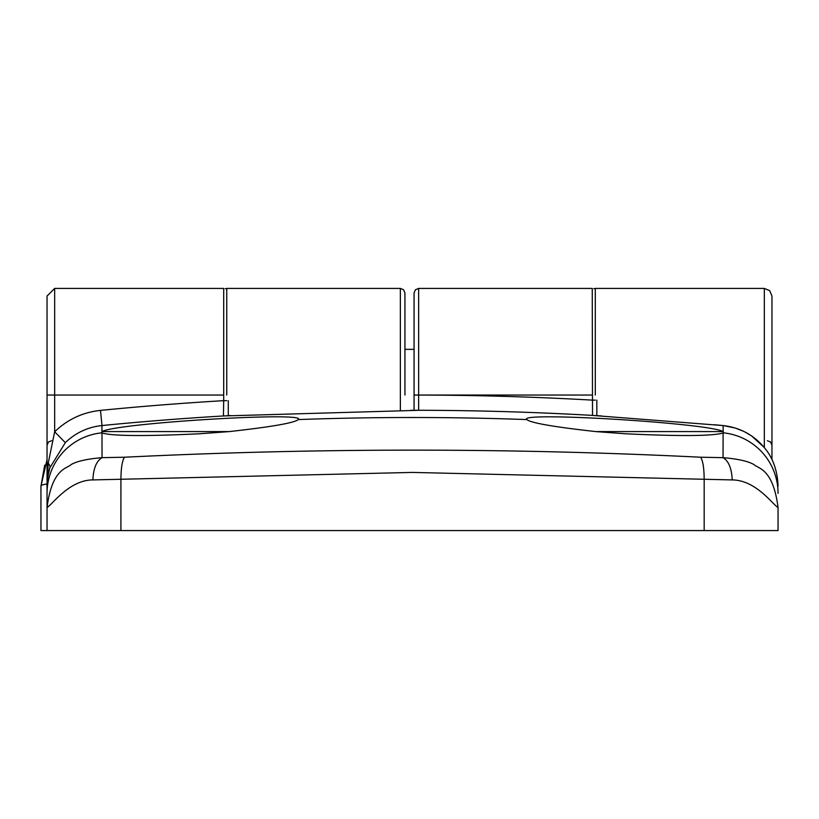 <?xml version="1.0" encoding="UTF-8"?>
<svg xmlns="http://www.w3.org/2000/svg" width="819" height="819" viewBox="0 0 819 819"><rect width="100%" height="100%" fill="white"/><g stroke="black" fill="none" stroke-linecap="round" stroke-linejoin="round"><path stroke-width="1.23" d="M120.915 530.569L778.05 530.569L778.05 507.493C773.044 505.006 756.193 480.077 732.217 479.924L412.551 472.42L92.875 479.924C69.154 479.893 51.74 505.251 47.041 507.493L47.041 486.148L47.041 507.493C52.078 468.192 66.923 468.765 71.335 464.445C77.221 461.148 87.459 458.886 102.047 457.657L124.508 457.217C122.205 460.524 121.007 467.966 120.925 479.545L120.915 530.569L40.95 530.569L40.95 486.169L44.717 465.09M47.041 507.493L47.041 530.569L40.95 530.569M404.934 395.034L404.934 292.997L404.934 395.034M764.342 447.676L764.342 288.431L769.686 290.612L771.959 296.038L771.959 459.613M47.041 484.111A7.617 2.099 0 0 0 40.95 486.169L47.041 459.613M704.176 530.569L704.176 479.545C704.084 467.966 702.886 460.524 700.583 457.217L723.044 457.657L723.105 433.005C712.458 436.077 680.005 436.343 625.757 433.794L595.741 431.582L723.187 431.582L723.105 425.563L592.516 415.428L592.25 288.431L418.642 288.431L418.642 395.034L592.25 395.034M723.105 433.005L723.668 432.667M778.05 493.325A60.913 60.801 -0 0 0 723.423 432.841L723.187 431.582M595.3 400.122L592.25 400.122A3181.395 3181.395 0 0 0 418.642 395.055L414.066 395.055L414.066 410.319L414.066 395.034L418.642 395.034L418.642 410.319L223.433 415.96A3166.162 3166.162 0 0 0 101.986 425.542L101.904 431.582L229.351 431.582L199.334 433.794C145.045 436.343 112.592 436.077 101.986 433.005L102.047 457.657C96.447 461.015 93.397 468.437 92.875 479.924M47.041 480.763L47.041 296.038L54.658 288.431L54.658 395.034L223.7 395.034L223.7 288.431L54.658 288.431M414.066 395.034L414.066 292.997L415.428 289.742L418.642 288.431M228.276 400.655L228.276 415.673M596.826 400.122L596.826 415.673M101.986 431.552C116.912 422.983 308.394 411.466 298.27 419.574C294.482 422.88 271.509 426.883 229.351 431.582M298.331 419.369L298.27 419.574A3158.934 3158.934 0 0 1 526.822 419.574L526.771 419.369M595.741 431.582C553.695 426.904 530.722 422.901 526.822 419.574C516.625 411.476 708.097 422.973 723.105 431.552M124.508 457.217C317.577 447.788 509.602 447.788 700.583 457.217M101.904 431.582L101.986 433.005M732.217 479.924C731.695 468.437 728.644 461.015 723.044 457.657C737.632 458.886 747.87 461.148 753.756 464.445C758.159 468.765 773.013 468.192 778.05 507.493L778.05 530.569M100.491 410.391L101.986 425.542C87.807 427.078 75.583 432.78 65.315 442.659L49.857 467.844A60.913 60.913 0 0 0 47.041 486.148L48.219 463.267L54.658 431.787C67.496 419.43 82.78 412.295 100.491 410.391A3181.395 3181.395 0 0 1 223.7 400.655L223.7 395.034M778.05 486.169C777.456 470.331 772.757 457.34 763.932 447.174C753.306 434.694 739.69 427.498 723.105 425.563L714.516 424.733M101.423 432.667L101.669 432.841A60.913 60.801 -0 0 0 47.041 493.325M48.219 463.267A15.233 6.552 17.5 0 1 49.857 467.844L47.737 476.945M223.966 415.929A4.566 4.566 180 0 0 223.433 415.929L223.7 400.655L226.75 400.655M65.315 442.659L54.658 431.787L54.658 395.034L47.041 395.034M418.642 410.319L410.728 410.319M601.781 415.97L592.516 415.428M593.048 415.458A4.566 4.566 180 0 0 592.516 415.397A3166.162 3166.162 0 0 0 418.642 410.278A4.566 4.566 180 0 0 418.038 410.319M771.959 395.034L771.959 434.633M400.358 410.339L400.358 288.431L226.75 288.431L226.75 395.034M764.342 288.431L595.3 288.431L595.3 395.034M47.185 482.022A7.617 6.593 0 0 1 47.092 481.49M223.433 415.96L230.641 415.54M226.75 288.431L225.225 288.687M595.3 288.431L593.775 288.687M400.358 288.431L403.572 289.742L404.934 292.997M767.393 440.724L770.597 442.035L771.959 445.29M47.041 486.148C46.611 483.998 47.4 478.388 49.416 469.318M723.105 425.563L735.165 427.999L743.488 431.265M745.136 432.084L751.74 436.046L763.932 447.174M51.607 440.724L48.403 442.035L47.041 445.29M404.934 349.344L414.066 349.344"/></g></svg>
